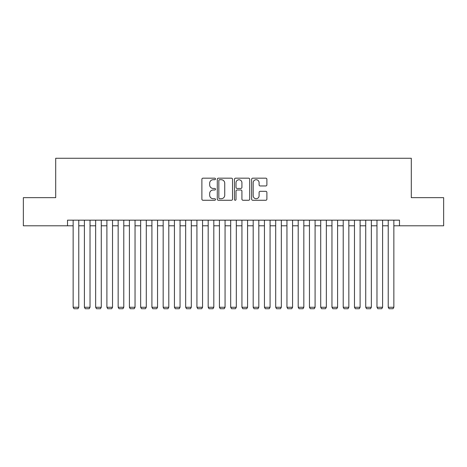 <?xml version="1.0" encoding="UTF-8"?>
<svg xmlns="http://www.w3.org/2000/svg" width="467" height="467" viewBox="0 0 467 467"><rect width="100%" height="100%" fill="white"/><g stroke="black" fill="none" stroke-linecap="round" stroke-linejoin="round"><path stroke-width="0.7" d="M215.497 178.949A0.771 0.771 0 0 0 214.721 178.172L202.987 178.172A1.103 1.103 0 0 0 201.884 179.275L201.884 199.158A1.103 1.103 0 0 0 202.987 200.267L214.721 200.267A0.771 0.771 0 0 0 215.497 199.491A0.771 0.771 0 0 0 214.721 198.72L213.203 198.72A3.532 3.532 0 0 1 209.671 195.183L209.671 193.525A3.532 3.532 0 0 1 213.203 189.993L214.721 189.993A0.771 0.771 0 0 0 215.497 189.217A0.771 0.771 0 0 0 214.721 188.446L213.203 188.446A3.532 3.532 0 0 1 209.671 184.914L209.671 183.257A3.532 3.532 0 0 1 213.203 179.719L214.721 179.719A0.771 0.771 0 0 0 215.497 178.949M265.781 185.959A1.103 1.103 0 0 0 266.885 184.856L266.885 179.275A1.103 1.103 0 0 0 265.781 178.172L252.746 178.172A1.103 1.103 0 0 0 251.643 179.275L251.643 199.158A1.103 1.103 0 0 0 252.746 200.267L265.781 200.267A1.103 1.103 0 0 0 266.885 199.158L266.885 192.422A1.103 1.103 0 0 0 265.781 191.318L260.201 191.318A1.103 1.103 0 0 0 259.097 192.422L259.097 195.766A2.954 2.954 0 0 1 256.144 198.72A2.954 2.954 0 0 1 253.19 195.766L253.19 182.673A2.954 2.954 0 0 1 256.144 179.719A2.954 2.954 0 0 1 259.097 182.673L259.097 184.856A1.103 1.103 0 0 0 260.201 185.959L265.781 185.959M67.517 225.794L23.35 225.794L23.35 197.658L55.701 197.658L55.701 158.272L411.299 158.272L411.299 197.658L443.65 197.658L443.65 225.794L399.483 225.794L399.483 220.167L67.517 220.167L67.517 225.794L73.144 225.794M232.531 179.275A1.103 1.103 0 0 0 231.428 178.172L218.393 178.172A1.103 1.103 0 0 0 217.289 179.275L217.289 199.158A1.103 1.103 0 0 0 218.393 200.267L231.428 200.267A1.103 1.103 0 0 0 232.531 199.158L232.531 179.275M235.572 178.172L248.607 178.172A1.103 1.103 0 0 1 249.711 179.275L249.711 199.158A1.103 1.103 0 0 1 248.607 200.267L243.027 200.267A1.103 1.103 0 0 1 241.924 199.158L241.924 191.096A1.103 1.103 0 0 0 240.82 189.993L237.119 189.993A1.103 1.103 0 0 0 236.01 191.096L236.01 199.491A0.771 0.771 0 0 1 235.24 200.267A0.771 0.771 0 0 1 234.469 199.491L234.469 179.275A1.103 1.103 0 0 1 235.572 178.172M78.771 225.794L84.399 225.794M90.026 225.794L95.653 225.794M101.275 225.794L106.902 225.794M112.529 225.794L118.157 225.794M123.784 225.794L129.412 225.794M135.039 225.794L140.66 225.794M146.288 225.794L151.915 225.794M157.542 225.794L163.17 225.794M168.797 225.794L174.424 225.794M180.046 225.794L185.673 225.794M191.301 225.794L196.928 225.794M202.555 225.794L208.183 225.794M213.81 225.794L219.432 225.794M225.059 225.794L230.686 225.794M236.314 225.794L241.941 225.794M247.568 225.794L253.19 225.794M258.817 225.794L264.445 225.794M270.072 225.794L275.699 225.794M281.327 225.794L286.954 225.794M292.575 225.794L298.203 225.794M303.83 225.794L309.458 225.794M315.085 225.794L320.712 225.794M326.34 225.794L331.961 225.794M337.588 225.794L343.216 225.794M348.843 225.794L354.471 225.794M360.098 225.794L365.725 225.794M371.347 225.794L376.974 225.794M382.601 225.794L388.229 225.794M393.856 225.794L399.483 225.794M219.613 179.719A0.771 0.771 0 0 0 218.836 180.495L218.836 197.944A0.771 0.771 0 0 0 219.613 198.72L221.212 198.72A3.532 3.532 0 0 0 224.744 195.183L224.744 183.257A3.532 3.532 0 0 0 221.212 179.719L219.613 179.719M241.924 182.731A2.954 2.954 0 0 0 238.97 179.777A2.954 2.954 0 0 0 236.01 182.731L236.01 187.343A1.103 1.103 0 0 0 237.119 188.446L240.82 188.446A1.103 1.103 0 0 0 241.924 187.343L241.924 182.731M78.771 220.167L78.771 307.263L73.144 307.263L73.144 220.167M78.771 307.263L77.925 308.728L73.99 308.728L73.144 307.263M90.026 220.167L90.026 307.263L84.399 307.263L84.399 220.167M90.026 307.263L89.179 308.728L85.239 308.728L84.399 307.263M101.275 220.167L101.275 307.263L95.653 307.263L95.653 220.167M101.275 307.263L100.434 308.728L96.494 308.728L95.653 307.263M112.529 220.167L112.529 307.263L106.902 307.263L106.902 220.167M112.529 307.263L111.689 308.728L107.749 308.728L106.902 307.263M123.784 220.167L123.784 307.263L118.157 307.263L118.157 220.167M123.784 307.263L122.938 308.728L119.003 308.728L118.157 307.263M135.039 220.167L135.039 307.263L129.412 307.263L129.412 220.167M135.039 307.263L134.192 308.728L130.252 308.728L129.412 307.263M146.288 220.167L146.288 307.263L140.66 307.263L140.66 220.167M146.288 307.263L145.447 308.728L141.507 308.728L140.66 307.263M157.542 220.167L157.542 307.263L151.915 307.263L151.915 220.167M157.542 307.263L156.696 308.728L152.762 308.728L151.915 307.263M168.797 220.167L168.797 307.263L163.17 307.263L163.17 220.167M168.797 307.263L167.951 308.728L164.01 308.728L163.17 307.263M180.046 220.167L180.046 307.263L174.424 307.263L174.424 220.167M180.046 307.263L179.205 308.728L175.265 308.728L174.424 307.263M191.301 220.167L191.301 307.263L185.673 307.263L185.673 220.167M191.301 307.263L190.46 308.728L186.52 308.728L185.673 307.263M202.555 220.167L202.555 307.263L196.928 307.263L196.928 220.167M202.555 307.263L201.709 308.728L197.775 308.728L196.928 307.263M213.81 220.167L213.81 307.263L208.183 307.263L208.183 220.167M213.81 307.263L212.964 308.728L209.023 308.728L208.183 307.263M225.059 220.167L225.059 307.263L219.432 307.263L219.432 220.167M225.059 307.263L224.218 308.728L220.278 308.728L219.432 307.263M236.314 220.167L236.314 307.263L230.686 307.263L230.686 220.167M236.314 307.263L235.467 308.728L231.533 308.728L230.686 307.263M247.568 220.167L247.568 307.263L241.941 307.263L241.941 220.167M247.568 307.263L246.722 308.728L242.782 308.728L241.941 307.263M258.817 220.167L258.817 307.263L253.19 307.263L253.19 220.167M258.817 307.263L257.977 308.728L254.036 308.728L253.19 307.263M270.072 220.167L270.072 307.263L264.445 307.263L264.445 220.167M270.072 307.263L269.226 308.728L265.291 308.728L264.445 307.263M281.327 220.167L281.327 307.263L275.699 307.263L275.699 220.167M281.327 307.263L280.48 308.728L276.54 308.728L275.699 307.263M292.575 220.167L292.575 307.263L286.954 307.263L286.954 220.167M292.575 307.263L291.735 308.728L287.795 308.728L286.954 307.263M303.83 220.167L303.83 307.263L298.203 307.263L298.203 220.167M303.83 307.263L302.99 308.728L299.049 308.728L298.203 307.263M315.085 220.167L315.085 307.263L309.458 307.263L309.458 220.167M315.085 307.263L314.238 308.728L310.304 308.728L309.458 307.263M326.34 220.167L326.34 307.263L320.712 307.263L320.712 220.167M326.34 307.263L325.493 308.728L321.553 308.728L320.712 307.263M337.588 220.167L337.588 307.263L331.961 307.263L331.961 220.167M337.588 307.263L336.748 308.728L332.808 308.728L331.961 307.263M348.843 220.167L348.843 307.263L343.216 307.263L343.216 220.167M348.843 307.263L347.997 308.728L344.062 308.728L343.216 307.263M360.098 220.167L360.098 307.263L354.471 307.263L354.471 220.167M360.098 307.263L359.251 308.728L355.311 308.728L354.471 307.263M371.347 220.167L371.347 307.263L365.725 307.263L365.725 220.167M371.347 307.263L370.506 308.728L366.566 308.728L365.725 307.263M382.601 220.167L382.601 307.263L376.974 307.263L376.974 220.167M382.601 307.263L381.761 308.728L377.821 308.728L376.974 307.263M393.856 220.167L393.856 307.263L388.229 307.263L388.229 220.167M393.856 307.263L393.01 308.728L389.075 308.728L388.229 307.263"/></g></svg>
